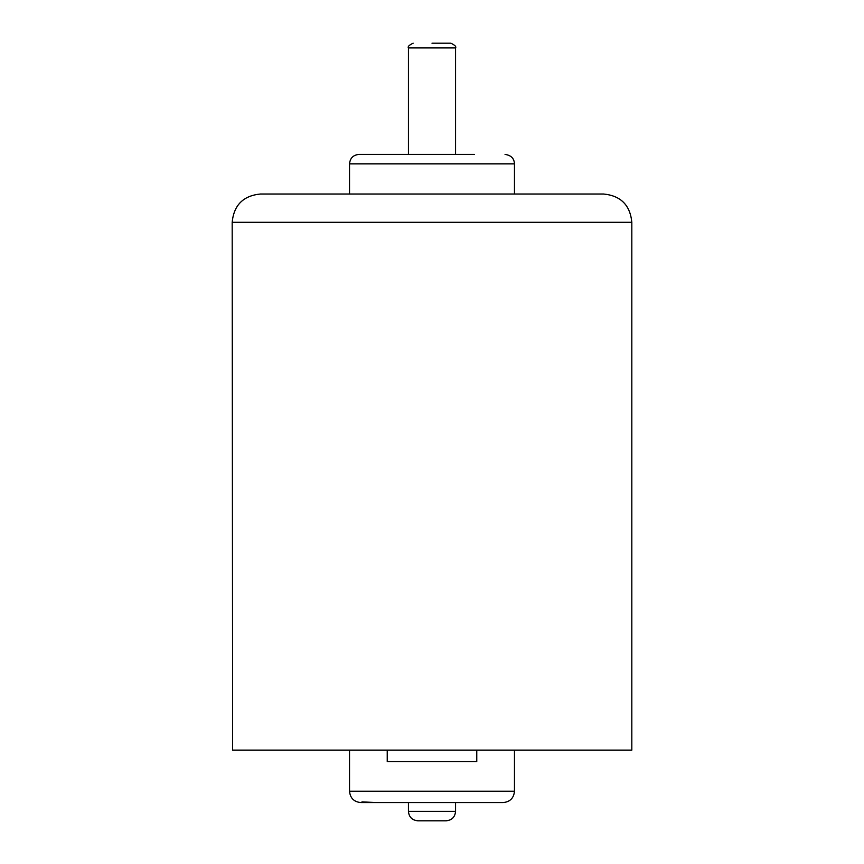 <?xml version="1.0" encoding="UTF-8"?>
<svg xmlns="http://www.w3.org/2000/svg" width="864" height="864" viewBox="0 0 864 864"><rect width="100%" height="100%" fill="white"/><g stroke="black" fill="none" stroke-linecap="round" stroke-linejoin="round"><path stroke-width="1.3" d="M387.234 750.114L387.234 761.519L476.766 761.519L476.766 750.114M432 43.2L450.846 43.2L432 43.2M450.846 43.2C454.907 45.122 456.473 46.688 455.566 47.909L408.434 47.909L408.434 154.418M408.434 802.57L408.434 811.372L455.566 811.372C455.004 817.096 451.861 820.238 446.137 820.8L432 820.8M408.434 811.372C408.996 817.096 412.139 820.238 417.863 820.8L446.137 820.8M360.839 802.57L503.161 802.57C510.03 801.889 513.799 798.12 514.469 791.251L349.531 791.251C350.201 798.12 353.97 801.889 360.839 802.57M631.822 222.286L631.822 750.114L232.632 750.114L232.178 222.286C233.852 205.114 243.281 195.685 260.453 194.011L603.547 194.011C620.719 195.685 630.148 205.114 631.822 222.286L232.178 222.286M474.412 154.418L358.949 154.418L474.412 154.418M514.469 194.011L514.469 163.847L349.531 163.847C350.082 158.123 353.225 154.98 358.949 154.418M408.434 47.909C407.527 46.688 409.093 45.122 413.154 43.2M455.566 47.909L455.566 154.418M455.566 802.57L455.566 811.372M349.531 750.114L349.531 791.251M514.469 750.114L514.469 791.251M349.531 194.011L349.531 163.847M514.469 163.847C514.177 158.382 511.034 155.25 505.051 154.418M477.673 802.57L485.158 802.57M376.294 802.57L361.962 801.878"/></g></svg>
